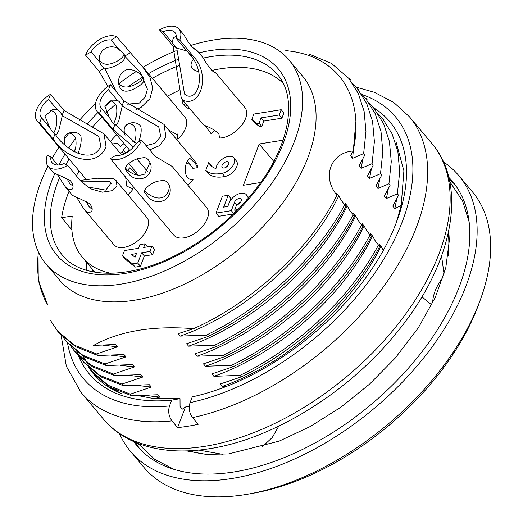 <?xml version="1.0" encoding="UTF-8"?>
<svg xmlns="http://www.w3.org/2000/svg" width="523" height="523" viewBox="0 0 523 523"><rect width="100%" height="100%" fill="white"/><g stroke="black" fill="none" stroke-linecap="round" stroke-linejoin="round"><path stroke-width="0.78" d="M448.263 233.147A181.141 104.633 140 0 1 448.178 255.505M210.88 454.611A181.141 104.633 140 0 1 188.849 450.813M93.761 272.012A135.052 78.012 140 0 1 93.571 270.613M88.557 367.46L92.564 372.801L109.457 386.994L131.633 395.715L130.319 394.146L108.228 385.32L91.486 370.97M227.374 386.052L222.34 386.373L220.32 383.96L241.306 376.874L240.024 375.351L213.9 376.318L211.88 373.912L232.872 366.819L231.591 365.296L205.467 366.263L203.447 363.858L224.432 356.764L223.151 355.241L197.034 356.209L195.007 353.803L215.999 346.71L214.718 345.187L188.594 346.154L186.574 343.748L207.559 336.662L206.278 335.132L180.16 336.099L178.14 333.694L193.575 328.673C251.955 302.81 309.864 249.347 336.956 195.164C321.763 177.232 330.438 152.723 353.097 150.984L350.593 155.861L352.646 158.306L363.635 153.605L365.956 131.521L364.119 111.379L358.314 93.525L348.723 78.313L331.49 63.401L308.91 53.987L303.53 53.954M222.34 386.373C285.754 364.453 352.142 305.831 380.992 246.085L383.339 250.354M380.992 246.085L378.972 243.672L379.698 246.516L378.456 245.045C350.345 297.652 296.417 348.311 240.024 375.351M213.9 376.318C277.197 354.339 343.774 295.907 372.559 236.03L375.011 240.475L378.456 245.045M372.559 236.03L370.539 233.624L371.258 236.468L370.023 234.99C341.911 287.598 287.977 338.257 231.591 365.296M205.467 366.263C268.691 344.539 335.459 285.578 364.119 225.975L366.577 230.421L370.023 234.99M364.119 225.975L362.099 223.569L362.825 226.413L361.589 224.936C333.471 277.543 279.544 328.202 223.151 355.241M197.034 356.209C260.402 334.262 326.842 275.713 355.686 215.921L358.144 220.366L361.589 224.936M355.686 215.921L353.666 213.515L354.391 216.359L353.149 214.881C325.038 267.488 271.104 318.154 214.718 345.187M188.594 346.154C251.818 324.247 318.566 265.684 347.252 205.866L349.704 210.311L353.149 214.881M347.252 205.866L345.232 203.46L345.951 206.304L344.716 204.826C316.598 257.434 262.67 308.099 206.278 335.132M180.16 336.099C243.613 314.225 309.962 255.525 338.812 195.811L341.271 200.257L344.716 204.826M338.812 195.811L336.792 193.405L336.956 195.164M363.635 153.605L364.832 155.03L359.033 165.915L361.086 168.36L363.099 158.123M352.43 83.216L357.157 88.361L366.747 103.58L372.559 121.434L374.396 141.576L372.075 163.66L361.086 168.36M372.075 163.66L373.272 165.085L367.466 175.97L369.519 178.415L371.552 168.151M360.863 93.271L365.597 98.416L375.181 113.635L380.992 131.489L382.829 151.631L380.509 173.714L369.519 178.415M380.509 173.714L381.705 175.133L375.906 186.025L377.959 188.47L379.973 178.238M369.303 103.325L374.03 108.47L383.62 123.69L389.426 141.543L391.269 161.685L388.942 183.763L377.959 188.47M388.942 183.763L390.138 185.188L384.34 196.079L386.392 198.524L388.412 188.273M377.737 113.38L382.463 118.525L392.054 133.744L397.866 151.598L399.703 171.74L397.382 193.817L386.392 198.524M397.382 193.817L398.578 195.242L392.773 206.127L394.826 208.579L396.859 198.322M395.957 141.615L403.893 170.825L401.193 205.513L394.826 208.579M401.193 205.513L396.264 222.765M441.569 255.976L444.066 274.117M432.73 302.81A45.017 26.006 140 0 1 443.184 277.02M431.697 304.883L421.924 296.809M193.575 328.673C152.781 325.456 119.466 331.033 93.63 345.402L115.583 344.48L117.557 346.834L96.572 353.927L97.893 355.503L124.016 354.535L125.991 356.889L105.012 363.982L106.326 365.551L132.456 364.59L134.431 366.943L113.445 374.037L114.766 375.606L140.89 374.645L142.864 376.998L121.885 384.091L123.199 385.66L149.323 384.699L151.304 387.053L130.319 394.146M171.975 420.891A214.371 123.827 140 0 1 80.941 392.302L103.436 419.113A214.371 123.827 140 0 0 204.63 446.361A214.371 123.827 140 0 0 402.906 317.742A214.371 123.827 140 0 0 431.874 143.524L409.378 116.714A214.371 123.827 140 0 1 384.026 286.016A214.371 123.827 140 0 1 192.523 417.615L198.152 424.323A214.371 123.827 140 0 1 187.757 426.258A214.371 123.827 140 0 1 177.598 427.598L171.975 420.891C168.739 416.321 167.922 411.333 169.504 405.926L171.714 400.134L180.017 398.65L154.409 398.716L159.737 397.107L157.763 394.747L131.633 395.715M198.877 450.081L222.975 454.402M261.912 447.1L272.221 437.555L278.805 426.127M145.263 395.421L159.737 397.107M154.409 398.716L138.072 395.63M136.758 385.373L151.304 387.053M37.1 251.027A192.935 111.445 140 0 1 37.381 249.615M58.877 332.628L75.737 346.782L97.893 355.503M96.572 353.927L74.429 345.219L57.589 331.052L50.156 319.984M67.245 342.591L84.144 356.81L106.326 365.551M105.012 363.982L82.863 355.267L66.022 341.107L62.727 336.805M71.749 347.416L75.685 352.646L92.584 366.865L114.766 375.606M113.445 374.037L91.303 365.322L74.462 351.155L71.128 346.808M76.776 351.789L84.118 362.694L101.017 376.92L123.199 385.66M121.885 384.091L99.736 375.377L82.895 361.21L79.561 356.863M207.559 336.662C264.05 309.734 318.036 259.14 345.951 206.304M215.999 346.71C272.483 319.788 326.47 269.195 354.391 216.359M224.432 356.764C280.916 329.843 334.91 279.243 362.825 226.413M232.872 366.819C289.356 339.898 343.343 289.297 371.258 236.468M241.306 376.874C297.79 349.952 351.776 299.352 379.698 246.516M190.771 45.462A158.632 91.636 140 0 1 289.069 60.047L302.569 76.129A158.632 91.636 140 0 1 239.946 248.294A158.632 91.636 140 0 1 59.524 280.067L46.024 263.978A158.632 91.636 140 0 1 40.814 182.22A158.632 91.636 140 0 1 47.966 166.137M38.055 251.184L38.251 280.505L47.639 304.719A184.358 106.496 140 0 1 38.434 252.008M353.097 150.984C365.335 96.258 337.969 55.124 285.754 50.646M325.273 398.755L306.36 411.111M52.117 158.41A158.632 91.636 140 0 1 59.047 147.048M64.035 139.752A158.632 91.636 140 0 1 68.958 133.09M79.032 120.793A158.632 91.636 140 0 1 95.532 103.561M119.015 83.536A158.632 91.636 140 0 1 136.268 71.461M143.093 67.225A158.632 91.636 140 0 1 176.127 50.705M289.069 60.047A158.632 91.636 140 0 1 226.446 232.212A158.632 91.636 140 0 1 46.024 263.978M449.218 179.232A205.794 118.878 140 0 1 455.003 184.652M139.922 449.035A205.794 118.878 140 0 1 135.594 442.393M448.76 177.297A205.794 118.878 140 0 1 452.303 181.206A205.794 118.878 140 0 1 371.062 404.554A205.794 118.878 140 0 1 137 445.773A205.794 118.878 140 0 1 133.764 441.602M443.426 161.895A214.371 123.827 140 0 1 458.867 175.695A214.371 123.827 140 0 1 374.246 408.352A214.371 123.827 140 0 1 130.43 451.284A214.371 123.827 140 0 1 119.519 433.672M458.867 175.695L472.367 191.784A214.371 123.827 140 0 1 480.506 299.339A214.371 123.827 140 0 1 248.438 494.065A214.371 123.827 140 0 1 143.93 467.372L130.43 451.284M480.506 299.339L478.708 304.268A207.938 120.113 140 0 1 253.603 493.15L248.438 494.065M352.646 158.306L355.81 122.088M103.064 345.154L117.557 346.834M128.325 375.318L142.864 376.998M119.957 365.257L134.431 366.943M111.379 355.209L125.991 356.889M373.252 107.548A196.151 113.301 140 0 1 397.245 220.137A196.151 113.301 140 0 1 192.268 396.859L190.058 402.645C188.47 408.045 189.293 413.039 192.523 417.615M180.017 398.65L180.069 406.476L182.311 409.149L185.469 406.992L177.598 427.598M171.714 400.134A196.151 113.301 140 0 1 78.411 355.686M110.183 387.412L121.682 393.714A192.935 111.445 140 0 1 93.427 373.827A192.935 111.445 140 0 1 88.988 367.872M185.469 406.992L189.267 406.502M83.255 356.281L93.924 374.344M260.748 182.488L243.411 185.253L259.166 143.988L283.041 140.184M259.166 143.988L273.797 161.424M211.678 70.481A139.34 80.49 140 0 1 283.172 83.347M110.83 273.307A126.481 73.057 140 0 1 82.471 257.388A126.481 73.057 140 0 1 72.226 216.032L61.649 217.718L71.886 229.917M61.649 217.718A139.34 80.49 140 0 1 69.049 191.268M76.351 175.839A139.34 80.49 140 0 1 79.104 170.949M110.333 141.472A126.481 73.057 140 0 1 116.655 134.712M124.951 126.664A126.481 73.057 140 0 1 127.913 123.99M167.412 96.206A126.481 73.057 140 0 1 178.565 90.629M214.463 130.129L211.168 133.81L205.016 125.631M181.926 99.207L203.153 124.507L204.853 125.546C211.416 128.03 216.117 130.9 218.947 134.156L219.51 138.013A21.436 12.382 -40 0 0 240.946 126.206A21.436 12.382 -40 0 0 244.856 107.503L215.685 72.743M168.589 129.9L177.787 135.045L177.813 139.125L176.964 135.575L177.075 133.306M177.813 139.125A21.436 12.382 -40 0 0 184.913 117.06L143.021 67.134M137.412 175.087A21.436 12.382 -40 0 0 135.836 171.864L128.808 163.49M127.893 194.693A21.436 12.382 -40 0 0 133.162 188.986L126.723 186.129L125.598 176.728M80.202 180.435L97.441 178.232L113.785 178.859L116.158 180.618L116.995 186.025L111.772 190.738L102.351 192.17L90.459 188.777L81.085 181.488L67.591 165.399A21.436 12.382 140 0 1 48.064 166.255L53.13 172.296C54.222 173.178 56.706 174.355 60.596 175.839L70.193 180.631C73.181 183.88 73.835 186.731 72.148 189.176L68.461 189.581L65.565 187.129L72.252 195.086C73.344 195.968 75.828 197.145 79.718 198.629L89.315 203.421C92.303 206.67 92.957 209.52 91.27 211.965L87.583 212.371L84.687 209.919L113.864 244.672A21.436 12.382 -40 0 0 137.229 241.201A21.436 12.382 -40 0 0 147.551 218.366L116.76 181.422M131.914 185.188L173.806 235.115A21.436 12.382 -40 0 0 198.184 230.82A21.436 12.382 -40 0 0 206.65 207.559L172.139 166.432L155.05 156.272L141.55 140.184A21.436 12.382 140 0 1 110.405 158.574L132.012 185.109M190.718 164.863A16.076 9.29 -40 0 0 186.384 163.542M187.835 185.135A21.436 12.382 -40 0 0 193.105 179.428C186.266 181.089 182.906 170.557 186.927 161.967L189.731 158.266L195.314 163.333L197.609 167.641L192.909 168.393M197.609 167.641A21.436 12.382 -40 0 0 195.779 162.307L163.987 124.415L165.961 136.98L159.62 145.584L149.696 149.898M129.449 150.029A4.119 2.38 -40 0 0 126.494 152.513M137.719 263.056L141.648 252.759L149.872 251.445L151.886 246.163L154.586 249.386L152.572 254.662L144.348 255.976L140.419 266.272L135.209 267.103L125.167 259.035L122.467 255.819L132.509 263.886L137.719 263.056L140.419 266.272M189.692 108.464A11.146 6.439 140 0 1 185.809 106.927L183.109 103.711A11.146 6.439 -40 0 0 186.992 105.247M222.151 173.276A10.976 6.341 -40 0 0 232.251 166.667A10.976 6.341 -40 0 0 233.703 157.783L236.403 161.006A10.976 6.341 140 0 1 234.951 169.883A10.976 6.341 140 0 1 224.851 176.493A33.871 19.567 140 0 1 208.435 173.656L205.735 170.439A33.871 19.567 -40 0 0 222.151 173.276L224.851 176.493M233.703 157.783A10.976 6.341 -40 0 0 223.517 158.338A10.976 6.341 -40 0 0 215.973 168.556A31.288 18.076 140 0 1 210.292 164.954A31.288 18.076 140 0 1 208.762 162.516L211.462 165.732A31.288 18.076 -40 0 0 211.808 166.425M240.672 202.048A4.119 2.38 -40 0 0 237.71 204.532M235.193 210.821L234.271 213.227M233.526 213.953L218.679 216.319L215.979 213.103L231.329 210.658L234.552 202.205A4.119 2.38 140 0 1 237.671 198.969A4.119 2.38 140 0 1 240.992 199.034A4.119 2.38 140 0 1 240.436 202.381A4.119 2.38 140 0 1 236.631 204.846L234.618 210.128A10.976 6.341 -40 0 0 238.887 208.612M246.621 200.257A10.976 6.341 -40 0 0 246.248 194.628A10.976 6.341 -40 0 0 237.383 194.451A10.976 6.341 -40 0 0 229.074 203.081L227.865 206.245L223.654 207.167L228.191 195.282L230.891 198.498L229.558 201.983M283.897 112.922L281.884 118.205L263.795 121.088L261.781 126.37L259.585 126.716L254.479 122.572L251.779 119.355L256.885 123.5L259.081 123.153L261.095 117.871L279.184 114.988L281.197 109.706L283.897 112.922M279.184 114.988L281.884 118.205M261.095 117.871L263.795 121.088M261.781 126.37L259.081 123.153M256.885 123.5L259.585 126.716M281.197 109.706L253.799 114.073L251.779 119.355M234.618 210.128L235.886 211.645M231.329 210.658L233.84 213.652M228.191 195.282L222.438 196.203L215.979 213.103M208.762 162.516L205.735 170.439M226.59 161.659A4.119 2.38 140 0 1 228.531 162.182A4.119 2.38 140 0 1 226.904 166.647A4.119 2.38 140 0 1 222.223 167.471A4.119 2.38 140 0 1 222.778 164.13A4.119 2.38 140 0 1 226.59 161.659M228.205 165.196A4.119 2.38 -40 0 0 225.25 167.68M182.272 99.625A11.146 6.439 -40 0 0 183.109 103.711M136.444 253.59L135.032 257.283L131.508 254.374L136.444 253.59M135.209 267.103L132.509 263.886M141.648 252.759L144.348 255.976M149.872 251.445L152.572 254.662M151.886 246.163L143.668 247.477L145.08 243.777L147.649 246.843M145.08 243.777L139.87 244.607L138.458 248.307L124.487 250.537L122.467 255.819M124.095 143.577A11.009 6.361 -40 0 0 120.565 146.662L116.969 143.263L112.445 143.988M134.476 142.021A11.009 6.361 -40 0 0 132.241 141.118M129.475 149.99A4.119 2.38 140 0 1 125.415 152.834L125.167 153.474M119.97 152.958L122.428 152.566L123.336 150.186A4.119 2.38 140 0 1 126.795 146.793M122.428 152.566L123.735 154.122M192.902 168.393L187.43 160.77M133.45 147.035L113.033 129.416L99.54 113.328A21.436 12.382 140 0 1 97.134 111.445A21.436 12.382 140 0 1 110.451 84.739L123.951 100.828L164.006 124.396M113.694 123.591L114.426 121.846C116.636 116.917 117.322 111.837 116.479 106.607C115.524 103.338 113.373 101.384 110.02 100.749M134.346 142.426C135.993 138.111 136.411 133.77 135.601 129.397C134.614 126.056 132.404 124.095 128.965 123.513M115.073 124.467L136.15 143.374M146.133 145.649L155.037 143.263L160.757 136.562L158.744 126.86L122.219 106.13L118.708 121.166L116.322 125.363L115.459 124.925M125.056 135.294C122.8 128.168 124.905 124.023 131.371 122.853C136.058 122.408 139.223 123.663 140.857 126.625C141.687 130.894 140.929 136.006 138.569 141.949M99.54 113.328L101.475 108.261L110.268 118.741A12.859 7.557 80.9 0 0 115.047 124.52M109.569 117.904L104.914 106.548L112.301 100.141L117.315 100.292L108.516 89.806A16.076 9.29 -40 0 0 101.24 108.006A16.076 9.29 -40 0 0 101.475 108.261M108.516 89.806L110.451 84.739M122.219 106.123L122.107 105.888A12.859 7.557 80.9 0 0 117.315 100.292M145.531 177.29C140.184 179.866 135.091 179.311 130.253 175.63L125.742 170.047C123.435 167.406 130.384 160.672 138.785 158.338C143.622 158.149 146.871 155.102 150.716 164.17C152.01 169.282 150.278 173.656 145.531 177.29M164.647 200.08C159.299 202.656 154.213 202.1 149.375 198.413L144.864 192.837C142.557 190.189 149.506 183.455 157.9 181.128C162.745 180.932 165.994 177.892 169.831 186.959C171.132 192.072 169.4 196.445 164.647 200.08M125.605 167.981A12.859 10.087 -13.5 0 0 129.403 171.524L129.619 171.636C134.208 175.277 139.249 176.088 144.753 174.061L150.062 162.228M144.793 190.45C144.211 191.163 155.285 201.447 163.876 196.851C167.811 193.739 169.602 189.836 169.236 185.135M141.55 140.184L136.032 143.446A16.076 9.29 -40 0 1 115.923 155.318L110.405 158.574M48.064 166.255A21.436 12.382 140 0 1 47.358 155.207L50.947 157.011A16.076 9.29 -40 0 0 52.169 162.81A16.076 9.29 -40 0 0 64.002 163.594L67.591 165.399M65.565 187.129C61.812 182.174 58.517 175.329 57.027 174.388M84.687 209.919C80.934 204.964 77.639 198.119 76.149 197.171M87.334 186.973L105.901 190.13L111.098 182.932L109.353 181.671L81.372 181.821M66.872 178.52L69.879 183.808L73.017 186.005M86.092 201.362L89.008 206.585L91.087 208.455L92.14 208.788M57.661 165.02L50.947 157.011M127.52 170.25L129.789 167.818L136.608 174.924M106.019 146.538C98.239 167.706 67.944 161.097 53.091 138.968L39.598 122.885A21.436 12.382 140 0 1 37.192 121.003A21.436 12.382 140 0 1 50.509 94.297L64.009 110.386L104.064 133.953L106.019 146.538M53.751 133.143L54.484 131.404C56.693 126.474 57.38 121.395 56.536 116.165C55.582 112.89 53.431 110.941 50.077 110.307M74.403 151.977C76.051 147.669 76.469 143.328 75.658 138.955C74.671 135.614 72.462 133.653 69.023 133.064M55.131 134.019C65.127 150.434 92.852 165.196 100.815 146.12L98.801 136.418L62.276 115.688L58.766 130.724L56.379 134.914L55.516 134.483M65.114 144.845C62.858 137.726 64.963 133.581 71.429 132.411C76.116 131.966 79.28 133.221 80.915 136.183C81.68 141.328 80.673 147.1 77.888 153.507M39.598 122.885L41.533 117.819L50.326 128.298A12.859 7.557 80.9 0 0 55.105 134.078M49.626 127.462L44.971 116.099L52.365 109.699L57.373 109.85L48.574 99.363A16.076 9.29 -40 0 0 41.297 117.557A16.076 9.29 -40 0 0 41.533 117.819M48.574 99.363L50.509 94.297M62.276 115.681L62.165 115.446A12.859 7.557 80.9 0 0 57.373 109.85M107.888 86.406L99.063 71.239L85.563 55.15A21.436 12.382 140 0 1 116.714 36.76L142.923 67.219L149.957 77.371L152.703 88.014L149.944 98.644L141.073 107.392L135.862 109.765M99.586 60.165C103.005 65.362 109.006 65.617 117.583 60.943C121.506 58.739 123.65 56.477 124.003 54.163M118.597 82.719C121.754 88.093 127.795 88.426 136.706 83.726C140.471 81.608 142.596 79.444 143.08 77.241M104.685 68.095L116.25 91.643M127.285 104.188L139.373 103.057L145.152 97.18L147.414 89.211L140.19 72.128L124.886 56.347C125.343 58.713 123.167 61.322 118.361 64.172C112.824 67.362 108.254 68.703 104.652 68.186M137.477 86.962C127.383 93.133 121.212 92.532 118.969 85.144C117.59 78.09 120.061 72.998 126.389 69.866C134.47 68.206 142.498 74.73 143.949 79.182C144.328 81.627 142.171 84.223 137.477 86.962M85.563 55.15L91.087 51.888L99.88 62.374C96.186 49.286 112.367 41.951 119.989 50.502L111.19 40.023A16.076 9.29 -40 0 0 91.087 51.888M111.19 40.023L116.714 36.76M99.88 62.374A12.859 10.087 166.5 0 0 104.62 68.134M124.886 56.34L124.834 56.131A12.859 10.087 166.5 0 0 119.989 50.502M183.893 100.566L181.37 98.638L173.028 46.024L159.528 29.935A21.436 12.382 140 0 1 179.056 29.085A21.436 12.382 140 0 1 179.762 40.134L193.255 56.223C210.651 74.233 201.231 106.888 183.893 100.566M192.503 47.671L194.648 48.652L196.7 50.352C193.039 48.77 188.842 43.697 184.122 35.126L179.056 29.085M211.625 70.461L215.822 73.135C212.161 71.559 207.964 66.48 203.244 57.916L196.563 49.953M176.709 47.946L184.534 94.062L186.469 95.546C199.217 101.044 206.147 71.167 189.869 54.654L189.79 54.516A12.859 2.53 -138.2 0 0 184.972 48.809L176.173 38.323A16.076 9.29 -40 0 0 174.95 32.531A16.076 9.29 -40 0 0 163.111 31.746L171.91 42.226L173.603 37.623L176.31 36.218M187.162 51.123L176.643 47.998M198.675 71.788C191.235 69.533 189.241 65.65 192.693 60.132L193.327 59.583M159.528 29.935L163.111 31.746M176.173 38.323L179.762 40.134M171.91 42.226A12.859 2.53 -138.2 0 0 176.669 47.926M92.754 271.823A136.124 78.633 140 0 1 92.466 269.299M86.779 270.358A140.412 81.111 140 0 1 86.262 261.905M198.988 52.843A144.701 83.582 140 0 1 285.604 136.608A144.701 83.582 140 0 1 128.671 272.784A144.701 83.582 140 0 1 51.947 180.442A144.701 83.582 140 0 1 54.856 173.381M58.89 164.961A144.701 83.582 140 0 1 64.963 154.102M68.775 148.061A144.701 83.582 140 0 1 75.508 138.425M87.086 124.101A144.701 83.582 140 0 1 97.991 112.471M105.045 105.705A144.701 83.582 140 0 1 110.471 100.847M127.985 86.942A144.701 83.582 140 0 1 142.884 76.979M148.48 73.645A144.701 83.582 140 0 1 178.82 59.138M203.362 58.053A140.412 81.111 140 0 1 277.36 74.443C297.365 96.513 290.736 143.603 257.493 186.933C235.461 215.679 208.383 238.377 176.244 255.034C127.874 280.138 80.47 278.439 62.237 254.949A140.412 81.111 140 0 1 57.622 182.579A140.412 81.111 140 0 1 59.57 177.755M65.931 164.568A140.412 81.111 140 0 1 69.075 158.999M73.691 151.559A140.412 81.111 140 0 1 75.22 149.258M92.917 126.546A140.412 81.111 140 0 1 101.854 117.067M106.319 112.707A140.412 81.111 140 0 1 115.537 104.365M152.396 78.313A140.412 81.111 140 0 1 179.402 65.375M362.197 94.617A203.65 117.636 140 0 1 388.439 251.164A203.65 117.636 140 0 1 190.058 402.645M169.504 405.926A203.65 117.636 140 0 1 67.5 342.8M236.756 204.826L234.552 202.205M125.533 152.808L123.336 150.186M114.949 124.402L113.033 129.416M123.951 100.828L122.029 105.855M55.007 133.96L53.091 138.968M64.009 110.386L62.087 115.413M104.522 68.016L99.063 71.239M130.207 52.849L124.729 56.079M176.571 47.809L173.028 46.024M193.255 56.223L189.699 54.425M91.348 371.356L92.63 372.879M57.595 331.124L58.903 332.693M66.029 341.179L67.343 342.742M74.469 351.234L75.776 352.796M82.902 361.288L84.216 362.851M348.991 78.097L350.26 79.614M357.425 88.152L358.7 89.662M365.865 98.206L367.133 99.716M374.298 108.261L375.573 109.771M382.738 118.309L384.006 119.826M409.378 116.714L393.741 102.456L374.376 92.296L356.143 87.164M61.093 335.125L66.362 366.342L80.941 392.302M431.874 143.524C469.02 186.6 452.029 265.926 396.611 332.706C348.612 392.224 273.431 439.052 209.468 448.695C182.972 452.918 159.463 451.257 138.948 443.72C124.579 438.32 112.739 430.115 103.436 419.113M82.471 257.388L94.911 272.215M246.248 194.628L248.837 197.707M97.134 111.445L129.874 150.461M136.961 158.914L147.538 171.518M111.059 182.965L111.556 183.56M37.192 121.003L86.694 179.997M104.044 133.973L121.584 154.873M177.545 134.339L177.722 135.065M118.767 84.183L118.996 85.138M184.573 94.029L184.998 94.532M174.244 469.438L154.762 459.384L137.791 443.282M469.138 221.994L462.626 201.061L449.708 181.553M448.767 230.767L449.303 240.58L445.799 267.684L435.299 297.397L418.165 328.078L395.166 358.131L369.571 384.111L340.911 407.201L310.361 426.461L279.19 441.118L228.486 453.951L205.99 454.356L186.417 450.898"/></g></svg>
